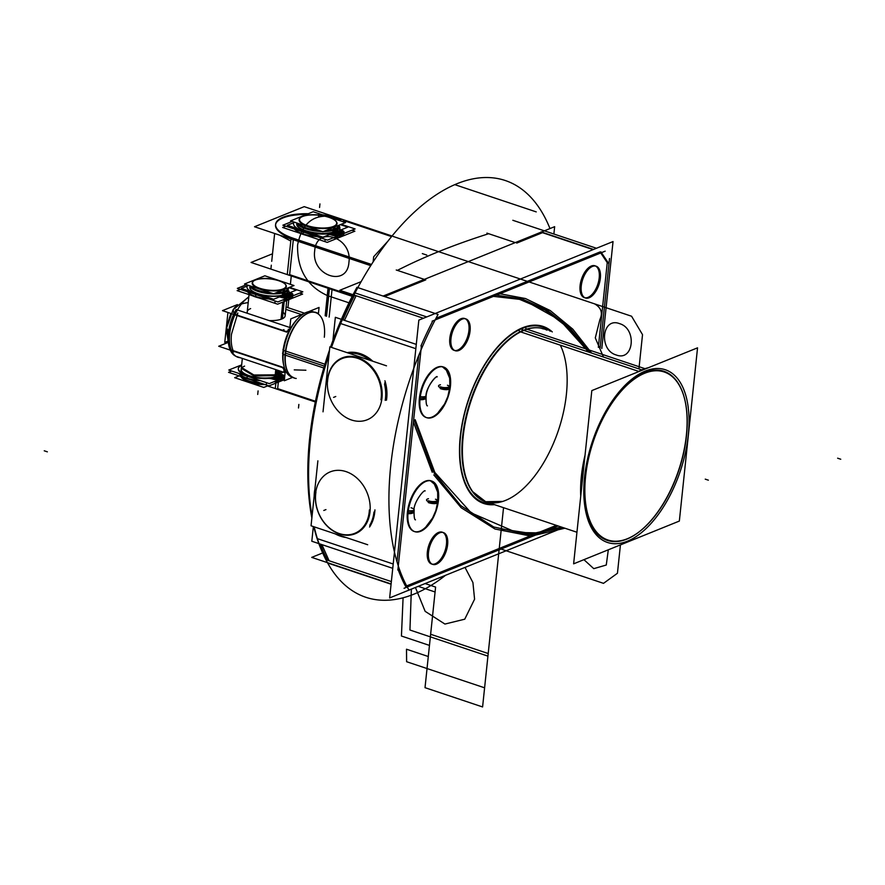 <?xml version="1.0" encoding="UTF-8"?>
<svg xmlns="http://www.w3.org/2000/svg" width="885" height="885" viewBox="0 0 885 885"><rect width="100%" height="100%" fill="white"/><g stroke="black" fill="none" stroke-linecap="round" stroke-linejoin="round"><path stroke-width="1.33" d="M679.348 521.066L573.624 563.833L591.822 390.595L697.546 347.827L679.348 521.066M683.873 396.192A89.164 45.412 108.5 0 0 644.335 372.541A89.164 45.412 108.5 0 0 584.808 476.373A89.164 45.412 108.5 0 0 626.834 539.109A89.164 45.412 108.5 0 0 686.362 435.287A89.164 45.412 108.5 0 0 644.335 372.541A89.164 45.412 108.5 0 0 584.808 476.373A89.164 45.412 108.5 0 0 626.834 539.109A89.164 45.412 108.5 0 0 638.262 532.527M327.97 563.103L391.081 584.222L327.97 563.103M322.859 553.335A217.92 110.979 -71.5 0 1 313.755 526.697A217.92 110.979 -71.5 0 0 322.859 553.335M311.863 518.002A217.92 110.979 -71.5 0 1 329.519 350.029A217.92 110.979 -71.5 0 0 311.863 518.002M330.536 347.097A217.92 110.979 -71.5 0 1 356.954 287.315L438.064 314.452A217.92 110.979 -71.5 0 0 409.08 590.251A217.92 110.979 -71.5 0 1 438.064 314.452L356.954 287.315A217.92 110.979 -71.5 0 0 330.536 347.097M354.188 292.636L357.175 293.643M356.091 295.734L344.453 320.348M342.783 324.253L339.796 323.246M317.162 538.578L320.16 539.573M321.897 544.618L329.098 560.747M445.509 575.316A219.734 111.908 -71.5 0 1 314.186 526.841M312.051 516.287A219.734 111.908 -71.5 0 1 312.029 426.526M309.319 452.301A219.734 111.908 -71.5 0 1 329.043 354.553M331.477 347.418A219.734 111.908 -71.5 0 1 549.972 228.562M563.28 527.67L408.981 590.085M408.815 590.162L389.643 597.917L418.837 320.127L613.039 241.561L601.811 348.491M418.682 355.615L397.011 561.809L418.682 355.615M397.962 569.022A217.92 110.979 108.5 0 0 405.607 586.346A217.92 110.979 108.5 0 1 397.962 569.022A217.92 110.979 108.5 0 0 405.607 586.346A217.92 110.979 108.5 0 1 397.962 569.022A217.92 110.979 108.5 0 0 405.607 586.346M406.658 585.914L556.355 525.358L406.658 585.914M598.348 347.329L607.254 262.657L600.749 252.966L607.254 262.657L600.749 252.966L607.254 262.657L600.749 252.966L607.254 262.657L598.348 347.329M600.063 251.926L436.006 318.29L600.063 251.926M432.809 320.901A217.92 110.979 108.5 0 0 420.95 345.947A217.92 110.979 108.5 0 1 432.809 320.901A217.92 110.979 108.5 0 0 420.95 345.947A217.92 110.979 108.5 0 1 432.809 320.901A217.92 110.979 108.5 0 0 420.95 345.947M522.371 328.423A92.604 47.159 -71.5 0 1 550.271 331.244A92.604 47.159 108.5 0 0 522.371 328.423A1.527 1.206 -112 0 0 523.466 330.26A91.078 46.385 -71.5 0 1 536.376 327.727A91.078 46.385 -71.5 0 0 523.466 330.26A1.527 1.206 68 0 1 522.371 328.423A92.604 47.159 108.5 0 0 461.937 426.227A92.604 47.159 108.5 0 0 492.469 503.985A92.604 47.159 -71.5 0 1 461.937 426.227A92.604 47.159 -71.5 0 1 522.371 328.423A92.604 47.159 -71.5 0 1 550.271 331.244A92.604 47.159 108.5 0 0 522.371 328.423A92.604 47.159 -71.5 0 1 550.271 331.244A92.604 47.159 -71.5 0 0 522.371 328.423A1.527 1.206 -112 0 0 523.466 330.26A1.527 1.206 68 0 1 522.371 328.423A92.604 47.159 108.5 0 0 461.937 426.227A92.604 47.159 108.5 0 0 492.469 503.985A92.604 47.159 -71.5 0 1 461.937 426.227A92.604 47.159 -71.5 0 1 522.371 328.423A92.604 47.159 -71.5 0 0 461.937 426.227A92.604 47.159 -71.5 0 0 492.469 503.985A92.604 47.159 -71.5 0 1 461.937 426.227A92.604 47.159 -71.5 0 1 522.371 328.423A1.527 1.206 68 0 0 523.466 330.26A1.527 1.206 68 0 1 522.371 328.423M464.691 318.5A16.782 8.54 108.5 0 0 461.019 318.744A16.782 8.54 -71.5 0 1 468.928 330.548A16.782 8.54 -71.5 0 1 457.722 350.084A16.782 8.54 -71.5 0 1 449.812 338.28A16.782 8.54 -71.5 0 1 461.019 318.744A16.782 8.54 108.5 0 0 450.354 335.006A16.782 8.54 108.5 0 0 454.049 350.327M442.234 532.195A16.782 8.54 108.5 0 0 438.562 532.427A16.782 8.54 -71.5 0 1 446.471 544.242A16.782 8.54 -71.5 0 1 435.265 563.767A16.782 8.54 -71.5 0 1 427.355 551.963A16.782 8.54 -71.5 0 1 438.562 532.427A16.782 8.54 108.5 0 0 427.897 548.689A16.782 8.54 108.5 0 0 431.592 564.01M594.974 265.81A16.782 8.54 108.5 0 0 591.302 266.042A16.782 8.54 -71.5 0 1 599.211 277.846A16.782 8.54 -71.5 0 1 588.005 297.382A16.782 8.54 -71.5 0 1 580.095 285.578A16.782 8.54 -71.5 0 1 591.302 266.042A16.782 8.54 108.5 0 0 580.637 282.304A16.782 8.54 108.5 0 0 584.332 297.625M450 380.804A26.694 13.596 108.5 0 0 437.212 367.253A26.694 13.596 -71.5 0 1 450 380.804A26.694 13.596 108.5 0 0 437.212 367.253A26.694 13.596 108.5 0 0 419.39 398.327A26.694 13.596 108.5 0 0 431.969 417.112A26.694 13.596 -71.5 0 1 419.39 398.327A26.694 13.596 -71.5 0 1 437.212 367.253A26.694 13.596 -71.5 0 1 450 380.804A26.694 13.596 108.5 0 0 437.212 367.253A26.694 13.596 108.5 0 0 419.39 398.327A26.694 13.596 108.5 0 0 431.969 417.112A26.694 13.596 108.5 0 0 440.044 410.54A26.694 13.596 -71.5 0 1 431.969 417.112A26.694 13.596 -71.5 0 1 419.39 398.327A26.694 13.596 -71.5 0 1 437.212 367.253A26.694 13.596 108.5 0 0 419.236 404.666A26.694 13.596 108.5 0 0 440.044 410.54A26.694 13.596 -71.5 0 1 431.969 417.112A26.694 13.596 108.5 0 0 440.044 410.54M414.468 531.564A26.694 13.596 108.5 0 0 419.988 531.077A26.694 13.596 108.5 0 0 428.063 524.506A26.694 13.596 -71.5 0 1 419.988 531.077A26.694 13.596 -71.5 0 1 407.41 512.293A26.694 13.596 -71.5 0 1 425.231 481.219A26.694 13.596 -71.5 0 1 438.02 494.77A26.694 13.596 108.5 0 0 431.084 480.832A26.694 13.596 108.5 0 0 425.231 481.219A26.694 13.596 108.5 0 0 408.262 507.083A26.694 13.596 108.5 0 0 414.136 531.454M520.601 331.886L639.025 371.501M642.09 372.53A91.078 46.385 -71.5 0 1 665.321 369.742A91.078 46.385 -71.5 0 1 684.736 455.664A91.078 46.385 -71.5 0 1 624.235 542.328M641.824 369.864L523.843 330.382L641.824 369.864M527.04 329.22L644.955 368.68M630.751 539.684A91.078 46.385 -71.5 0 1 607.519 542.472A91.078 46.385 -71.5 0 1 588.094 456.56A91.078 46.385 -71.5 0 1 648.594 369.897M479.25 498.432A91.078 46.385 -71.5 0 1 467.203 411.813A91.078 46.385 -71.5 0 1 523.466 330.26A91.078 46.385 -71.5 0 0 467.203 411.813A91.078 46.385 -71.5 0 0 479.25 498.432M584.299 462.247A91.078 46.385 108.5 0 0 581.401 489.77A91.078 46.385 -71.5 0 1 584.299 462.247A91.078 46.385 108.5 0 0 581.401 489.77A91.078 46.385 -71.5 0 1 584.299 462.247A91.078 46.385 108.5 0 0 581.401 489.77A91.078 46.385 108.5 0 1 584.299 462.247M489.228 502.89A91.277 46.485 -71.5 0 1 472.778 491.728A91.277 46.485 -71.5 0 1 471.074 400.783A91.277 46.485 -71.5 0 1 527.172 329.187A91.277 46.485 -71.5 0 0 520.834 331.764A1.527 1.173 63.3 0 1 519.263 329.286A93.368 47.547 -71.5 0 1 552.284 331.919M527.172 329.187L527.36 329.12A91.277 46.485 -71.5 0 0 527.172 329.187A91.277 46.485 -71.5 0 1 547.019 330.16M527.36 329.12A1.527 1.239 73.1 0 1 525.933 326.576A93.368 47.547 -71.5 0 0 461.848 425.375A93.368 47.547 -71.5 0 0 494.483 504.66M624.202 539.861A88.6 45.124 108.5 0 0 638.704 532.184A88.6 45.124 108.5 0 0 684.028 396.723A88.6 45.124 108.5 0 0 641.559 374.676M648.351 367.729A91.642 46.673 108.5 0 0 639.269 371.047M638.483 532.35A89.164 45.412 108.5 0 0 684.127 397.077M647.897 372.109A88.6 45.124 108.5 0 0 585.593 476.395A88.6 45.124 108.5 0 0 630.54 537.295M645.818 368.403A91.642 46.673 108.5 0 0 636.658 372.463M585.029 455.222A91.642 46.673 108.5 0 0 580.737 496.087M416.282 344.387L335.349 317.306L332.904 340.537M421.393 346.09L397.863 570.028M392.752 568.325L311.808 541.244L313.356 526.564M393.205 564.01L318.666 539.076M341.3 323.755L415.828 348.69M391.104 583.945L311.719 557.384L322.682 552.959M404.047 588.282L558.136 525.956M327.616 560.249A217.92 110.979 108.5 0 1 320.403 544.12A217.92 110.979 108.5 0 0 327.616 560.249L391.358 581.578L327.616 560.249A217.92 110.979 -71.5 0 1 320.403 544.12A217.92 110.979 108.5 0 0 327.616 560.249L391.358 581.578M600.13 347.927L609.533 258.486M608.67 263.442L600.948 251.915M593.558 249.448L541.067 231.881M593.138 249.614L542.494 232.666L593.138 249.614L542.494 232.666L516.718 243.098L542.494 232.666L593.138 249.614L542.494 232.666L516.718 243.098L542.494 232.666L593.138 249.614M596.468 248.265L512.835 220.288M605.163 251.174L432.123 321.178M423.428 318.268L339.796 290.28L361.146 281.651M384.555 296.552L425.773 279.881L384.555 296.552M486.916 233.12L488.686 233.717C454.237 244.636 423.804 256.86 397.387 270.379L424.313 279.383L397.387 270.379C423.804 256.86 454.237 244.636 488.686 233.717L514.439 242.335M426.758 316.918L355.681 293.134M458.275 350.681A16.782 8.54 108.5 0 0 469.426 334.718A16.782 8.54 108.5 0 0 465.842 318.888A16.782 8.54 108.5 0 0 461.572 319.408M457.722 350.084A16.782 8.54 108.5 0 0 468.928 330.548A16.782 8.54 108.5 0 0 461.019 318.744A16.782 8.54 108.5 0 0 449.812 338.28A16.782 8.54 108.5 0 0 457.722 350.084A16.782 8.54 -71.5 0 1 449.812 338.28A16.782 8.54 -71.5 0 1 461.019 318.744A16.782 8.54 -71.5 0 1 468.928 330.548A16.782 8.54 -71.5 0 1 457.722 350.084A16.782 8.54 -71.5 0 1 449.812 338.28A16.782 8.54 -71.5 0 1 461.019 318.744A16.782 8.54 -71.5 0 1 466.826 338.9A16.782 8.54 -71.5 0 1 450.277 345.604A16.782 8.54 -71.5 0 1 461.019 318.744A16.782 8.54 -71.5 0 1 468.928 330.548A16.782 8.54 -71.5 0 1 457.722 350.084A16.782 8.54 108.5 0 0 467.966 335.526A16.782 8.54 108.5 0 0 466.273 319.43M462.766 318.921A16.782 8.54 108.5 0 0 451.627 334.884A16.782 8.54 108.5 0 0 455.2 350.714A16.782 8.54 108.5 0 0 459.481 350.195M435.818 564.365A16.782 8.54 108.5 0 0 446.969 548.401A16.782 8.54 108.5 0 0 443.385 532.571A16.782 8.54 108.5 0 0 439.104 533.091M435.265 563.767A16.782 8.54 108.5 0 0 446.471 544.242A16.782 8.54 108.5 0 0 438.562 532.427A16.782 8.54 108.5 0 0 427.355 551.963A16.782 8.54 108.5 0 0 435.265 563.767A16.782 8.54 -71.5 0 1 427.355 551.963A16.782 8.54 -71.5 0 1 438.562 532.427A16.782 8.54 -71.5 0 1 446.471 544.242A16.782 8.54 -71.5 0 1 435.265 563.767A16.782 8.54 -71.5 0 1 427.355 551.963A16.782 8.54 -71.5 0 1 438.562 532.427A16.782 8.54 -71.5 0 1 444.358 552.594A16.782 8.54 -71.5 0 1 427.82 559.287A16.782 8.54 -71.5 0 1 438.562 532.427A16.782 8.54 -71.5 0 1 446.471 544.242A16.782 8.54 -71.5 0 1 435.265 563.767A16.782 8.54 108.5 0 0 445.509 549.209A16.782 8.54 108.5 0 0 443.816 533.113M440.31 532.604A16.782 8.54 108.5 0 0 429.159 548.567A16.782 8.54 108.5 0 0 432.743 564.398A16.782 8.54 108.5 0 0 437.024 563.889M588.558 297.98A16.782 8.54 108.5 0 0 599.709 282.016A16.782 8.54 108.5 0 0 596.125 266.186A16.782 8.54 108.5 0 0 591.855 266.706M588.005 297.382A16.782 8.54 108.5 0 0 599.211 277.846A16.782 8.54 108.5 0 0 591.302 266.042A16.782 8.54 108.5 0 0 580.095 285.578A16.782 8.54 108.5 0 0 588.005 297.382A16.782 8.54 -71.5 0 1 580.095 285.578A16.782 8.54 -71.5 0 1 591.302 266.042A16.782 8.54 -71.5 0 1 599.211 277.846A16.782 8.54 -71.5 0 1 588.005 297.382A16.782 8.54 -71.5 0 1 580.095 285.578A16.782 8.54 -71.5 0 1 591.302 266.042A16.782 8.54 -71.5 0 1 597.109 286.198A16.782 8.54 -71.5 0 1 580.56 292.902A16.782 8.54 -71.5 0 1 591.302 266.042A16.782 8.54 -71.5 0 1 599.211 277.846A16.782 8.54 -71.5 0 1 588.005 297.382A16.782 8.54 108.5 0 0 598.249 282.824A16.782 8.54 108.5 0 0 596.556 266.728M593.05 266.219A16.782 8.54 108.5 0 0 581.91 282.182A16.782 8.54 108.5 0 0 585.483 298.013A16.782 8.54 108.5 0 0 589.764 297.493M554.652 226.671L383.094 296.066L554.652 226.671L553.877 234.016L554.652 226.671M396.369 270.036L399.29 271.02M433.584 416.89A26.694 13.596 -71.5 0 1 426.78 417.709A26.694 13.596 -71.5 0 1 421.083 392.531A26.694 13.596 -71.5 0 1 438.816 367.131M436.902 367.906A26.694 13.596 -71.5 0 1 443.717 367.087A26.694 13.596 -71.5 0 1 449.403 392.265A26.694 13.596 -71.5 0 1 431.67 417.665M426.835 481.097A26.694 13.596 108.5 0 0 409.102 506.497A26.694 13.596 108.5 0 0 414.799 531.675A26.694 13.596 108.5 0 0 421.603 530.856M419.7 531.631A26.694 13.596 108.5 0 0 437.433 506.231A26.694 13.596 108.5 0 0 431.736 481.053A26.694 13.596 108.5 0 0 424.922 481.871M386.491 365.826L329.851 346.865L323.025 411.824M381.988 397.929A33.364 26.329 -112 0 0 358.038 357.662A33.364 26.329 -112 0 0 327.527 379.709A33.364 26.329 -112 0 0 365.538 420.364A33.364 26.329 -112 0 0 371.213 366.39A33.364 26.329 -112 0 0 327.527 379.709A33.364 26.329 -112 0 1 358.038 357.662A33.364 26.329 -112 0 1 381.988 397.929A33.364 26.329 -112 0 0 358.038 357.662A33.364 26.329 -112 0 0 327.527 379.709A33.364 26.329 -112 0 1 358.038 357.662A33.364 26.329 -112 0 1 381.988 397.929A33.364 26.329 -112 0 0 358.038 357.662A33.364 26.329 -112 0 0 327.527 379.709M348.79 353.203A36.219 28.585 68 0 1 369.731 360.206M384.555 384.3A36.219 28.585 68 0 1 385.207 400.341M347.174 352.661A36.794 29.028 68 0 1 372.784 361.235M384.92 380.771A36.794 29.028 68 0 1 386.457 400.219M327.516 381.933A32.8 25.875 68 0 1 357.651 358.325A32.8 25.875 68 0 1 380.948 399.81M348.48 353.104A36.219 28.585 68 0 1 370.87 360.593A36.219 28.585 -112 0 0 348.48 353.104A36.219 28.585 68 0 1 370.87 360.593A36.219 28.585 68 0 0 348.48 353.104M384.698 382.884A36.219 28.585 68 0 1 385.948 398.051A36.219 28.585 -112 0 0 384.698 382.884A36.219 28.585 68 0 1 385.948 398.051A36.219 28.585 68 0 0 384.698 382.884M367.684 544.74L311.044 525.79L317.881 460.831M370.007 511.895A33.364 26.329 68 0 1 339.508 533.954A33.364 26.329 68 0 1 315.547 493.675A33.364 26.329 -112 0 0 339.508 533.954A33.364 26.329 -112 0 0 370.007 511.895A33.364 26.329 68 0 1 339.508 533.954A33.364 26.329 68 0 1 315.547 493.675A33.364 26.329 68 0 1 359.233 480.356A33.364 26.329 68 0 1 353.558 534.33A33.364 26.329 68 0 1 315.547 493.675A33.364 26.329 -112 0 0 339.508 533.954A33.364 26.329 -112 0 0 370.007 511.895A33.364 26.329 -112 0 1 339.508 533.954A33.364 26.329 -112 0 1 315.547 493.675M314.673 490.312A36.219 28.585 -112 0 0 314.175 496.009M335.282 533.898A36.219 28.585 -112 0 0 345.615 537.361M315.945 492.06A32.8 25.875 -112 0 0 339.243 533.555A32.8 25.875 -112 0 0 369.377 509.937M341.721 536.553A36.794 29.028 -112 0 0 346.245 537.56M369.554 527.006A36.794 29.028 -112 0 0 374.93 509.871M419.944 399.677A5.719 2.246 3.9 0 0 425.917 397.841C426.393 384.577 437.732 374.455 437.135 376.944C436.028 375.218 425.165 388.792 426.006 396.834A5.719 1.969 -174 0 1 420.087 398.184A5.719 1.969 6 0 0 426.006 396.834A5.719 1.969 -174 0 1 420.087 398.184A5.719 1.969 6 0 0 426.006 396.823A5.719 1.969 -174 0 1 420.087 398.184A5.719 1.969 6 0 0 426.006 396.823A5.719 1.969 -174 0 1 420.087 398.184A5.719 1.969 6 0 0 426.006 396.823C425.939 402.631 426.426 405.651 427.455 405.883C426.338 405.861 425.895 402.498 426.127 395.794A5.719 1.681 8 0 1 420.286 396.657M449.713 388.603A5.719 1.681 -172 0 1 446.217 389.654A5.719 1.681 -172 0 1 440.21 388.559M438.285 412.355L444.613 403.947L447.799 396.613L449.89 387.165A5.719 1.969 -174 0 1 446.737 388.57A5.719 1.969 -174 0 1 440.94 387.884A5.719 1.969 6 0 0 446.737 388.57A5.719 1.969 6 0 0 449.89 387.165L449.668 378.205L446.328 370.151L442.367 366.788M450.011 385.727A5.719 2.246 -176.1 0 1 450.011 385.738A5.719 2.246 -176.1 0 1 446.505 387.553A5.719 2.246 -176.1 0 1 440.398 386.767M411.016 507.769A5.719 1.681 -172 0 1 414.147 509.76A5.719 1.681 -172 0 1 408.306 510.623M428.417 500.733A5.719 2.246 3.9 0 0 434.524 501.518A5.719 2.246 3.9 0 0 438.031 499.704M428.959 501.85A5.719 1.969 6 0 0 434.756 502.536A5.719 1.969 6 0 0 437.909 501.131A5.719 1.969 -174 0 1 434.756 502.536A5.719 1.969 -174 0 1 428.959 501.85A5.719 1.969 6 0 0 436.891 502.094A5.719 1.969 6 0 0 435.475 499.217A5.719 1.969 -174 0 1 436.891 502.094A5.719 1.969 -174 0 1 428.959 501.85A5.719 1.969 6 0 0 436.891 502.094A5.719 1.969 6 0 0 435.475 499.217A5.719 1.969 6 0 1 436.615 502.193A5.719 1.969 6 0 1 428.263 501.585A5.719 1.969 6 0 1 428.462 498.709M408.107 512.149A5.719 1.969 6 0 0 414.025 510.8A5.719 1.969 -174 0 1 408.107 512.149A5.719 1.969 6 0 0 414.025 510.789A5.719 1.969 -174 0 1 408.107 512.149A5.719 1.969 -174 0 0 414.025 510.789A5.719 1.969 -174 0 1 408.107 512.149A5.719 1.969 -174 0 0 414.025 510.789A5.719 1.969 -174 0 1 408.107 512.149M428.229 502.525A5.719 1.681 8 0 0 434.236 503.62A5.719 1.681 8 0 0 437.732 502.569L437.677 492.115L434.435 484.228L430.84 481.009M413.937 511.807A5.719 2.246 -176.1 0 1 407.963 513.643M371.501 264.438L291.154 237.567L287.26 274.604L352.208 296.331L251.063 262.458L272.525 253.785M289.638 274.66L293.311 239.735L289.638 274.66L293.311 239.735L289.638 274.66L352.529 295.701L289.638 274.66L352.529 295.701L289.638 274.66L352.529 295.701L289.638 274.66L293.09 241.826M370.738 265.644L254.515 226.748L304.219 206.648L392.044 236.007M391.568 236.594L343.236 220.42L391.568 236.594M371.114 265.046L293.377 239.05L371.114 265.046M291.088 238.242A41.949 14.403 -174 0 1 276.43 222.589A41.949 14.403 -174 0 1 306.608 214.402A41.949 14.403 -174 0 0 276.43 222.589A41.949 14.403 -174 0 0 291.088 238.242A41.949 14.403 -174 0 1 276.43 222.589A41.949 14.403 -174 0 1 306.608 214.402A41.949 14.403 6 0 0 276.43 222.589A41.949 14.403 6 0 0 291.088 238.242A41.949 14.403 -174 0 1 276.43 222.589A41.949 14.403 -174 0 1 306.608 214.402A41.949 14.403 6 0 0 275.921 223.551M326.1 216.051A41.949 14.403 -174 0 1 341.134 219.723A41.949 14.403 6 0 0 326.1 216.051A41.949 14.403 -174 0 1 341.134 219.723A41.949 14.403 6 0 0 326.1 216.051A41.949 14.403 -174 0 1 341.134 219.723A41.949 14.403 -174 0 0 326.1 216.051M343.314 219.745A41.949 14.403 6 0 0 322.173 214.745M308.334 213.705A41.949 14.403 6 0 0 275.622 224.292A41.949 14.403 6 0 0 295.656 239.038M287.57 274.682A41.949 14.403 6 0 0 291.619 276.031M290.789 241.019L279.572 235.133M275.545 225A41.949 14.403 6 0 0 289.561 237.656M275.855 383.116L275.279 388.57L315.326 401.967L267.491 385.937M277.658 388.626L278.344 382.11L277.658 388.626L315.469 401.27L277.658 388.626L315.469 401.27L277.658 388.626L315.469 401.27L277.658 388.626L278.344 382.11L277.58 389.345M275.6 388.648A41.949 14.403 6 0 0 279.638 389.997M328.036 288.245L325.149 315.768M333.966 231.859A20.974 7.202 6 0 0 338.49 228.031A20.974 7.202 6 0 1 333.966 231.859A20.974 7.202 6 0 0 338.49 228.031M296.774 223.651A20.974 7.202 6 0 0 311.642 232.213A20.974 7.202 6 0 0 335.47 231.25A20.974 7.202 6 0 1 311.642 232.213A20.974 7.202 6 0 1 296.774 223.651A20.974 7.202 6 0 0 311.642 232.213A20.974 7.202 6 0 0 335.47 231.25M329.43 288.709L326.532 316.233M339.785 237.302L340.382 234.094L332.882 231.582M339.641 236.726L339.818 235.122L339.641 236.726L337.362 237.645L337.539 236.041L337.362 237.645L337.539 236.041L337.362 237.645L337.539 236.041L337.362 237.645L339.641 236.726L337.362 237.645L339.641 236.726L339.818 235.122L339.641 236.726L339.818 235.122L339.641 236.726L337.362 237.645L339.641 236.726M339.22 234.237L334.331 232.6L339.22 234.237M285.8 226.184L282.636 227.467L327.229 242.379L354.863 231.195L351.931 230.211M337.052 237.755A3.96 1.361 -174 0 1 333.191 237.799A3.96 1.361 -174 0 0 337.052 237.755A3.96 1.361 -174 0 1 333.191 237.799A3.96 1.361 -174 0 0 337.052 237.755A3.96 1.361 -174 0 1 333.191 237.799A3.96 1.361 -174 0 0 337.052 237.755M317.073 236.638A23.309 8.009 -174 0 1 294.373 229.049A23.309 8.009 -174 0 0 317.073 236.638A23.309 8.009 -174 0 1 294.373 229.049A23.309 8.009 -174 0 0 317.073 236.638A23.309 8.009 -174 0 1 294.373 229.049A23.309 8.009 -174 0 0 317.073 236.638M343.015 235.355L341.212 236.085L343.015 235.355L343.181 233.762L343.015 235.355L341.212 236.085L343.015 235.355L343.181 233.762L343.015 235.355L343.181 233.762L343.015 235.355L341.212 236.085L343.015 235.355M332.893 234.082A1.98 0.686 6 0 0 335.05 234.492A1.98 0.686 6 0 0 336.388 233.994A1.98 0.686 6 0 0 335.061 233.197M332.395 234.094A1.98 0.686 6 0 0 333.236 234.757A1.98 0.686 6 0 0 335.249 234.99A1.98 0.686 6 0 0 336.344 234.503M336.223 234.237A1.98 0.686 6 0 0 335.492 233.839A1.98 0.686 6 0 0 332.572 233.85M335.946 233.496A1.98 0.686 6 0 0 333.789 233.076A1.98 0.686 6 0 0 332.45 233.585A1.98 0.686 6 0 0 333.778 234.37M292.194 221.438L282.879 225.21L327.461 240.123L355.106 228.938L341.256 224.303M339.884 234.459L337.605 235.377L339.884 234.459M337.296 235.487A3.96 1.361 -174 0 1 332.539 235.344A3.96 1.361 6 0 0 337.296 235.487A3.96 1.361 -174 0 1 332.539 235.344A3.96 1.361 6 0 0 337.296 235.487A3.96 1.361 -174 0 1 332.539 235.344A3.96 1.361 -174 0 0 337.296 235.487M332.107 235.211A5.974 2.047 6 0 0 329.386 234.602A5.974 2.047 6 0 1 332.107 235.211A5.974 2.047 6 0 0 329.386 234.602A5.974 2.047 6 0 1 332.107 235.211A5.974 2.047 6 0 0 329.386 234.602A5.974 2.047 6 0 1 332.107 235.211M313.058 233.894A23.309 8.009 -174 0 1 296.331 228.308A23.309 8.009 6 0 0 313.058 233.894A23.309 8.009 -174 0 1 296.331 228.308A23.309 8.009 6 0 0 313.058 233.894A23.309 8.009 -174 0 1 296.331 228.308A23.309 8.009 -174 0 0 313.058 233.894M293.82 222.677A23.309 8.009 -174 0 1 294.207 222.113A23.309 8.009 6 0 0 293.82 222.677A23.309 8.009 -174 0 1 294.207 222.113A23.309 8.009 6 0 0 293.82 222.677A23.309 8.009 -174 0 1 294.207 222.113A23.309 8.009 -174 0 0 293.82 222.677M340.36 230.166A5.974 2.047 6 0 0 341.809 230.93A5.974 2.047 6 0 1 340.36 230.166A5.974 2.047 6 0 0 341.809 230.93A5.974 2.047 6 0 1 340.36 230.166A5.974 2.047 6 0 0 341.809 230.93A5.974 2.047 6 0 1 340.36 230.166M343.911 232.169A3.96 1.361 6 0 0 342.263 231.107A3.96 1.361 -174 0 1 343.568 232.943A3.96 1.361 6 0 0 343.955 232.434M343.247 233.098L341.455 233.828L343.247 233.098M340.681 233.928L335.415 232.158L340.681 233.928M338.037 231.804A1.98 0.686 6 0 0 338.878 232.467A1.98 0.686 6 0 0 341.632 232.556A1.98 0.686 6 0 0 341.134 231.56A1.98 0.686 6 0 0 338.391 231.472A1.98 0.686 6 0 0 338.878 232.467A1.98 0.686 6 0 0 340.891 232.711A1.98 0.686 6 0 0 341.986 232.224M333.236 234.757A1.98 0.686 6 0 0 335.99 234.846A1.98 0.686 6 0 0 335.492 233.839A1.98 0.686 6 0 0 332.749 233.762A1.98 0.686 6 0 0 333.236 234.757A1.98 0.686 6 0 0 335.99 234.846A1.98 0.686 6 0 0 335.492 233.839A1.98 0.686 6 0 0 332.749 233.762A1.98 0.686 6 0 0 333.236 234.757A1.98 0.686 6 0 0 336.333 234.536A1.98 0.686 6 0 0 333.534 233.607A1.98 0.686 6 0 0 333.236 234.757A1.98 0.686 6 0 0 335.99 234.846A1.98 0.686 6 0 0 335.492 233.839A1.98 0.686 6 0 0 332.749 233.762A1.98 0.686 6 0 0 333.236 234.757A1.98 0.686 6 0 0 335.99 234.846A1.98 0.686 6 0 0 335.492 233.839A1.98 0.686 6 0 0 332.749 233.762A1.98 0.686 6 0 0 333.236 234.757M338.535 231.793A1.98 0.686 6 0 0 340.692 232.213A1.98 0.686 6 0 0 342.041 231.715A1.98 0.686 6 0 0 340.714 230.919M341.864 231.947A1.98 0.686 6 0 0 341.134 231.56A1.98 0.686 6 0 0 338.214 231.571M341.588 231.206A1.98 0.686 6 0 0 339.431 230.797A1.98 0.686 6 0 0 338.092 231.295A1.98 0.686 6 0 0 339.42 232.091M336.997 238.286L337.218 236.173M340.249 233.817L337.351 235.001M331.742 234.547A3.96 1.361 6 0 0 337.937 234.735M332.594 234.857A5.974 2.047 6 0 0 325.813 234.016M339.486 229.315A23.309 8.009 6 0 0 339.851 228.197A23.309 8.009 6 0 0 339.099 225.786M293.953 222.024A23.309 8.009 6 0 0 293.488 223.33A23.309 8.009 6 0 0 304.794 231.582A23.309 8.009 6 0 0 328.446 233.784M300.214 233.341A23.309 8.009 6 0 0 306.232 235.355M339.862 228.33A5.974 2.047 6 0 0 339.785 228.595A5.974 2.047 6 0 0 342.783 230.731M342.96 232.7A3.96 1.361 6 0 0 344.011 231.914A3.96 1.361 6 0 0 341.853 230.454M343.269 235.742L343.491 233.629M340.36 236.914L340.592 234.813M343.612 232.456L340.714 233.64M340.736 236.284L340.902 234.68L340.736 236.284M340.869 236.859L341.466 233.662L333.966 231.151M294.76 222.301L287.348 225.299L322.959 237.202L347.838 227.135L340.404 224.646M338.446 228.407A20.974 7.202 -174 0 1 334.707 231.936A20.974 7.202 -174 0 0 338.413 227.633A20.974 7.202 -174 0 1 334.707 231.936A20.974 7.202 -174 0 1 309.927 232.235A20.974 7.202 -174 0 1 296.94 223.274A20.974 7.202 -174 0 0 316.841 233.386A20.974 7.202 -174 0 0 338.413 227.633A20.974 7.202 -174 0 1 334.707 231.936L334.928 229.834L334.707 231.936A20.974 7.202 -174 0 1 310.978 232.467A20.974 7.202 -174 0 1 296.729 224.027M334.154 230.111L333.877 232.744M334.264 229.016A20.974 7.202 6 0 0 338.767 225.31M338.745 225.443A20.974 7.202 6 0 0 338.745 225.321A20.974 7.202 -174 0 1 334.995 229.237A20.974 7.202 -174 0 1 324.762 230.985A20.974 7.202 6 0 0 334.995 229.237A20.974 7.202 6 0 0 338.734 225.697M298.09 223.407A20.974 7.202 6 0 0 318.7 230.299M326.167 230.41A20.974 7.202 6 0 0 335.769 228.407M335.647 229.547L335.426 231.638M297.515 223.219A20.974 7.202 6 0 0 320.602 230.941A20.974 7.202 -174 0 1 297.515 223.219A20.974 7.202 6 0 0 320.602 230.941A20.974 7.202 -174 0 1 297.515 223.219A20.974 7.202 6 0 0 320.602 230.941A20.974 7.202 6 0 1 297.515 223.219M303.555 216.006A18.673 6.416 6 0 0 301.055 217.212A18.673 6.416 6 0 0 309.551 226.294A18.673 6.416 6 0 0 333.988 226.184L335.47 228.54M335.714 228.916L336.001 229.381A21.362 7.334 6 0 1 323.479 231.505M296.807 222.976A21.362 7.334 6 0 0 322.251 231.494M335.791 221.029A19.061 6.549 6 0 0 320.381 215.409A19.061 6.549 6 0 0 302.504 216.526A19.061 6.549 6 0 0 300.668 217.489A19.061 6.549 6 0 0 308.81 226.615A19.061 6.549 6 0 0 333.623 226.936A19.061 6.549 6 0 0 335.957 221.206M333.844 227.301L334.762 228.839L333.844 227.301M302.216 216.548A18.673 6.416 6 0 1 320.027 215.132A18.673 6.416 6 0 1 335.636 220.852A18.673 6.416 6 0 1 332.649 226.726L334.475 230A21.362 7.334 6 0 0 339.021 225.21M313.19 211.736L290.568 220.896L322.937 231.715L345.559 222.566L313.19 211.736M333.623 226.936A19.061 6.549 -174 0 1 307.206 226.118A19.061 6.549 -174 0 1 302.504 216.526A19.061 6.549 -174 0 1 328.921 217.334A19.061 6.549 -174 0 1 333.623 226.936A19.061 6.549 6 0 0 328.921 217.334A19.061 6.549 6 0 0 302.504 216.526A19.061 6.549 6 0 0 307.206 226.118A19.061 6.549 6 0 0 333.623 226.936A19.061 6.549 -174 0 1 307.206 226.118A19.061 6.549 -174 0 1 302.504 216.526A19.061 6.549 6 0 0 316.443 228.131A19.061 6.549 6 0 0 335.249 220.531A19.061 6.549 6 0 0 302.504 216.526A19.061 6.549 -174 0 1 328.921 217.334A19.061 6.549 -174 0 1 333.623 226.936A19.061 6.549 6 0 1 307.206 226.118A19.061 6.549 6 0 1 302.504 216.526A19.061 6.549 -174 0 1 328.921 217.334A19.061 6.549 -174 0 1 333.623 226.936M310.679 312.339A34.316 17.479 108.5 0 0 285.235 353.049A34.316 17.479 -71.5 0 0 293.886 377.685L291.995 377.054A34.316 17.479 -71.5 0 1 283.587 350.383L324.928 364.222M285.523 353.148L324.352 366.136L285.523 353.148M289.738 374.897A34.316 17.479 108.5 0 1 285.235 353.049A34.316 17.479 -71.5 0 1 308.146 313.091A34.316 17.479 -71.5 0 1 324.319 337.24A34.316 17.479 108.5 0 0 308.146 313.091A34.316 17.479 108.5 0 0 285.235 353.049A34.316 17.479 -71.5 0 1 315.668 312.604L313.777 311.962A34.316 17.479 -71.5 0 0 283.167 354.409L285.07 355.051M285.346 355.139L323.799 368.005M282.547 353.181L283.222 353.679M285.335 355.25A34.548 17.589 -71.5 0 1 311.122 312.25A34.548 17.589 -71.5 0 1 318.003 313.378M283.72 365.107A32.413 16.505 108.5 0 1 282.99 351.489A32.413 16.505 -71.5 0 1 289.362 330.271L286.12 331.499L289.362 330.271A32.413 16.505 -71.5 0 0 282.99 351.489A32.413 16.505 108.5 0 0 283.72 365.107A32.413 16.505 -71.5 0 1 282.99 351.489L282.99 351.489A32.413 16.505 108.5 0 0 283.72 365.107A32.413 16.505 -71.5 0 1 282.99 351.489A32.413 16.505 -71.5 0 1 289.362 330.271L290.247 328.943A32.535 16.572 -71.5 0 1 298.345 318.102A32.535 16.572 108.5 0 0 290.247 328.943L289.362 330.271L290.247 328.943A32.535 16.572 -71.5 0 1 298.345 318.102A32.535 16.572 108.5 0 0 290.247 328.943A32.535 16.572 108.5 0 1 298.345 318.102A32.535 16.572 108.5 0 0 290.247 328.943L289.362 330.271L286.12 331.499L289.362 330.271A32.413 16.505 108.5 0 0 282.99 351.489A32.413 16.505 -71.5 0 1 289.362 330.271L290.247 328.943M286.076 307.029L304.606 313.235L286.076 307.029M235.819 356.212A32.413 16.505 -71.5 0 1 236.129 309.529L289.882 327.516L236.129 309.529A32.413 16.505 -71.5 0 0 235.819 356.212M234.702 314.739A32.413 16.505 -71.5 0 0 229.469 333.59A32.413 16.505 108.5 0 0 231.129 349.973A32.413 16.505 108.5 0 1 229.469 333.59A32.413 16.505 -71.5 0 1 234.702 314.739A32.413 16.505 108.5 0 0 229.469 333.59A32.413 16.505 108.5 0 0 231.129 349.973A32.413 16.505 -71.5 0 1 229.469 333.59A32.413 16.505 -71.5 0 1 234.702 314.739A32.413 16.505 108.5 0 0 229.469 333.59A32.413 16.505 108.5 0 0 231.129 349.973A32.413 16.505 -71.5 0 1 229.469 333.59A32.413 16.505 -71.5 0 1 233.02 318.799M233.872 314.02L236.737 314.971L237.833 313.024L231.461 334.253C230.731 341.555 231.494 347.462 233.74 351.976L232.987 350.593L230.122 349.63M228.297 334.375A38.132 14.956 3.9 0 1 226.283 329.032L228.839 345.559L226.571 326.277A38.132 11.184 8 0 0 226.571 326.277A38.132 11.184 8 0 0 228.717 330.791M240.112 357.684A32.701 16.649 -71.5 0 1 233.009 353.358A32.701 16.649 -71.5 0 1 229.934 331.853M226.405 327.627A38.132 13.098 6 0 0 228.474 332.605A38.132 13.098 -174 0 1 226.405 327.627L230.808 313.434M283.023 367.773L218.728 346.256L227.81 342.584M231.25 350.006L282.381 367.12M281.33 367.253A3.053 2.412 -112 0 1 283.886 371.534L285.313 370.959M282.946 349.398L283.665 349.863M296.221 378.47A34.548 17.589 -71.5 0 1 290.048 375.229A34.548 17.589 -71.5 0 1 285.767 351.201M285.412 369.963L284.284 380.76L292.681 377.364M276.408 375.815L277.016 370.03L276.408 375.815M282.404 318.722L284.218 301.519L282.404 318.722M241.295 368.846A19.061 6.549 6 0 0 257.435 377.585A19.061 6.549 6 0 1 241.295 368.846A19.061 6.549 6 0 0 257.435 377.585A19.061 6.549 -174 0 1 241.295 368.846A19.061 6.549 6 0 0 257.435 377.585A19.061 6.549 -174 0 1 241.196 369.322M275.335 374.842L275.91 374.62L275.81 375.561L254.238 376.048L241.295 368.37L241.395 367.419L253.884 374.997L275.335 374.842M275.003 376.789L275.755 369.609L275.003 376.789M281.043 319.275L282.857 302.073L281.043 319.275M279.107 373.315A19.061 6.549 -174 0 1 277.945 375.251M279.217 372.353L275.81 375.561L279.317 371.401L279.217 372.353M277.016 376.324L276.319 376.612M275.877 376.457A19.061 6.549 6 0 0 276.242 376.291A19.061 6.549 -174 0 1 275.877 376.457A19.061 6.549 6 0 0 276.242 376.291A19.061 6.549 -174 0 1 275.877 376.457A19.061 6.549 -174 0 0 276.242 376.291L281.253 377.972L276.242 376.291M273.764 375.749L280.943 378.149L280.268 381.324M275.135 376.744L279.782 378.293L275.135 376.744A19.061 6.549 -174 0 1 274.129 377.065A19.061 6.549 6 0 0 275.135 376.744L279.782 378.293L275.135 376.744A19.061 6.549 6 0 1 274.129 377.065A19.061 6.549 6 0 0 275.135 376.744A19.061 6.549 6 0 1 274.129 377.065M280.379 379.112L280.202 380.782L278.222 381.579L280.202 380.782L280.379 379.112L280.202 380.782L278.222 381.579L280.202 380.782L278.222 381.579L278.388 379.919L278.222 381.579L278.388 379.919L278.222 381.579L280.202 380.782L280.379 379.112M284.395 379.654L269.04 385.871L228.551 372.32L231.715 371.036M277.912 381.689A3.96 1.361 -174 0 1 273.941 381.723A3.96 1.361 -174 0 0 277.912 381.689A3.96 1.361 -174 0 1 273.941 381.723A3.96 1.361 -174 0 0 277.912 381.689A3.96 1.361 -174 0 1 273.941 381.723A3.96 1.361 -174 0 0 277.912 381.689M260.522 380.672A21.074 7.235 -174 0 1 238.861 373.426A21.074 7.235 -174 0 0 260.522 380.672A21.074 7.235 -174 0 1 238.861 373.426A21.074 7.235 -174 0 0 260.522 380.672A21.074 7.235 -174 0 1 238.861 373.426A21.074 7.235 -174 0 0 260.522 380.672M283.3 379.521L281.795 380.141L283.3 379.521L283.477 377.862L283.3 379.521L283.477 377.862L283.3 379.521L281.795 380.141L283.3 379.521L281.795 380.141L283.3 379.521L283.477 377.862L283.3 379.521M273.742 378.017A1.98 0.686 6 0 0 275.899 378.437A1.98 0.686 6 0 0 277.248 377.928A1.98 0.686 6 0 0 275.921 377.143M277.071 378.172A1.98 0.686 6 0 0 276.352 377.784A1.98 0.686 6 0 0 273.598 377.696A1.98 0.686 6 0 0 274.084 378.691A1.98 0.686 6 0 0 276.098 378.935A1.98 0.686 6 0 0 277.193 378.448M284.638 377.397L269.283 383.603L228.784 370.052L241.66 364.852M244.592 366.113A19.061 6.549 6 0 0 241.494 368.392A19.061 6.549 -174 0 1 244.592 366.113A19.061 6.549 6 0 0 241.494 368.392A19.061 6.549 6 0 1 244.592 366.113A19.061 6.549 6 0 0 241.494 368.392M269.582 377.906A19.061 6.549 6 0 0 273.609 377.198A19.061 6.549 -174 0 1 269.582 377.906A19.061 6.549 6 0 0 273.609 377.198A19.061 6.549 6 0 1 269.582 377.906A19.061 6.549 6 0 0 273.609 377.198M280.445 378.514L278.454 379.322L280.445 378.514M278.144 379.422A3.96 1.361 -174 0 1 273.388 379.278A3.96 1.361 6 0 0 278.144 379.422A3.96 1.361 -174 0 1 273.388 379.278A3.96 1.361 6 0 0 278.144 379.422A3.96 1.361 -174 0 1 273.388 379.278A3.96 1.361 -174 0 0 278.144 379.422M272.956 379.145A5.564 1.914 6 0 0 267.591 378.47A5.564 1.914 6 0 1 272.956 379.145A5.564 1.914 6 0 0 267.591 378.47A5.564 1.914 6 0 1 272.956 379.145A5.564 1.914 6 0 0 267.591 378.47A5.564 1.914 6 0 1 272.956 379.145M238.297 368.813A21.074 7.235 6 0 0 267.104 378.492A21.074 7.235 -174 0 1 243.109 374.167A21.074 7.235 -174 0 1 241.594 365.461A21.074 7.235 6 0 0 238.331 368.558M279.372 370.826A21.074 7.235 -174 0 1 280.235 372.961A21.074 7.235 6 0 0 279.372 370.826A21.074 7.235 -174 0 1 280.235 372.961A21.074 7.235 6 0 0 279.372 370.826A21.074 7.235 -174 0 1 280.235 372.961A21.074 7.235 -174 0 0 279.372 370.826L278.941 374.897L279.372 370.826M280.202 373.37A5.564 1.914 6 0 0 282.094 375.096A5.564 1.914 6 0 1 280.202 373.37A5.564 1.914 6 0 0 282.094 375.096A5.564 1.914 6 0 1 280.202 373.37A5.564 1.914 6 0 0 282.094 375.096A5.564 1.914 6 0 1 280.202 373.37M284.196 376.335A3.96 1.361 6 0 0 282.558 375.273A3.96 1.361 -174 0 1 283.853 377.11A3.96 1.361 6 0 0 284.24 376.601L283.985 379.09M283.532 377.264L282.027 377.873L283.532 377.264M278.332 375.97A1.98 0.686 6 0 0 279.173 376.634A1.98 0.686 6 0 0 281.917 376.722A1.98 0.686 6 0 0 281.43 375.727A1.98 0.686 6 0 0 278.675 375.638A1.98 0.686 6 0 0 279.173 376.634A1.98 0.686 6 0 0 281.176 376.877A1.98 0.686 6 0 0 282.271 376.39M273.244 378.028A1.98 0.686 6 0 0 274.084 378.691A1.98 0.686 6 0 0 276.839 378.78A1.98 0.686 6 0 0 276.352 377.784A1.98 0.686 6 0 0 273.421 377.784M276.795 377.43A1.98 0.686 6 0 0 274.638 377.021A1.98 0.686 6 0 0 273.299 377.519A1.98 0.686 6 0 0 274.627 378.315M278.83 375.959A1.98 0.686 6 0 0 280.988 376.379A1.98 0.686 6 0 0 282.326 375.882A1.98 0.686 6 0 0 280.999 375.085M282.149 376.114A1.98 0.686 6 0 0 281.43 375.727A1.98 0.686 6 0 0 278.498 375.738M281.884 375.384A1.98 0.686 6 0 0 279.726 374.963A1.98 0.686 6 0 0 278.377 375.461A1.98 0.686 6 0 0 279.704 376.258M280.81 377.873L278.2 378.935M278.078 380.052L277.846 382.22M272.591 378.481A3.96 1.361 6 0 0 278.786 378.669M273.443 378.791A5.564 1.914 6 0 0 267.159 377.995M280.014 373.581A21.074 7.235 6 0 0 280.268 372.707A21.074 7.235 6 0 0 279.881 370.992M241.649 364.952A21.074 7.235 6 0 0 238.353 368.304A21.074 7.235 6 0 0 248.397 375.705A21.074 7.235 6 0 0 269.593 377.795M243.862 377.441A21.074 7.235 6 0 0 250.51 379.665M280.313 372.673A5.564 1.914 6 0 0 280.246 372.895A5.564 1.914 6 0 0 283.067 374.897M283.244 376.866A3.96 1.361 6 0 0 284.295 376.081A3.96 1.361 6 0 0 282.149 374.62M283.786 377.74L283.554 379.908M283.897 376.623L281.286 377.685M281.176 378.791L280.943 380.97M281.485 378.669L281.308 380.329L281.485 378.669M274.87 375.306L282.05 377.707L281.375 380.882M263.376 383.968A19.061 6.549 -174 0 1 240.775 376.413M241.693 377.187A19.061 6.549 6 0 0 261.65 383.393A19.061 6.549 -174 0 1 241.174 376.545A19.061 6.549 6 0 0 241.539 377.01M260.798 383.105A19.448 6.682 -174 0 1 241.362 376.833A19.448 6.682 -174 0 1 241.085 376.512M265.113 384.555A17.158 5.896 -174 0 1 243.751 379.366A17.158 5.896 6 0 0 265.113 384.555A17.158 5.896 -174 0 1 243.751 379.366A17.158 5.896 6 0 0 265.113 384.555A17.158 5.896 -174 0 1 243.751 379.366A17.158 5.896 6 0 0 265.113 384.555M268.288 385.617L263.785 387.431L234.658 377.685L239.16 375.871M286.762 332.152L222.478 310.646L237.401 304.606M285.833 309.341L301.453 314.562M285.623 331.333L235.122 314.429M234.348 308.046A33.022 11.339 6 0 0 234.127 313.323A33.022 11.339 -174 0 1 248.209 302.593A33.022 11.339 6 0 0 241.428 304.02M250.632 308.599A19.061 6.549 6 0 0 247.59 313.367A19.061 6.549 -174 0 1 250.632 308.599A19.061 6.549 6 0 0 247.59 313.367A19.061 6.549 6 0 1 250.632 308.599A19.061 6.549 6 0 0 247.59 313.367M269.14 320.58A19.061 6.549 6 0 0 281.762 319.009L283.565 301.785L281.762 319.009A19.061 6.549 -174 0 1 269.14 320.58A19.061 6.549 6 0 0 281.762 319.009A19.061 6.549 6 0 1 269.14 320.58A19.061 6.549 6 0 0 283.078 312.361M285.092 331.543A3.053 2.412 -112 0 0 286.972 331.72A3.053 2.412 -112 0 0 288.333 329.209M289.649 329.674L290.789 318.877L304.197 313.456M308.279 311.808L319.054 307.449L318.423 313.522M229.525 335.68A32.701 16.649 -71.5 0 1 248.773 297.139M227.445 341.311L224.768 342.395L227.921 312.471M288.853 299.65L289.528 296.475L282.348 294.074M288.787 299.097L288.964 297.437L288.787 299.097L286.806 299.904L286.972 298.245L286.806 299.904L286.972 298.245L286.806 299.904L286.972 298.245L286.806 299.904L288.787 299.097L286.806 299.904L288.787 299.097L288.964 297.437L288.787 299.097L288.964 297.437L288.787 299.097L286.806 299.904L288.787 299.097M288.366 296.608L283.886 295.114L288.366 296.608M240.3 289.351L237.136 290.634L277.625 304.186L302.615 294.074L299.683 293.101M286.497 300.004A3.96 1.361 -174 0 1 282.525 300.037A3.96 1.361 -174 0 0 286.497 300.004A3.96 1.361 -174 0 1 282.525 300.037A3.96 1.361 -174 0 0 286.497 300.004A3.96 1.361 -174 0 1 282.525 300.037A3.96 1.361 -174 0 0 286.497 300.004M269.106 298.997A21.074 7.235 -174 0 1 247.446 291.751A21.074 7.235 -174 0 0 269.106 298.997A21.074 7.235 -174 0 1 247.446 291.751A21.074 7.235 -174 0 0 269.106 298.997A21.074 7.235 -174 0 1 247.446 291.751A21.074 7.235 -174 0 0 269.106 298.997M291.884 297.847L290.38 298.455L291.884 297.847L292.061 296.187L291.884 297.847L290.38 298.455L291.884 297.847L292.061 296.187L291.884 297.847L292.061 296.187L291.884 297.847L290.38 298.455L291.884 297.847M282.326 296.331A1.98 0.686 6 0 0 284.483 296.752A1.98 0.686 6 0 0 285.833 296.254A1.98 0.686 6 0 0 284.505 295.457M281.828 296.353A1.98 0.686 6 0 0 282.669 297.017A1.98 0.686 6 0 0 284.682 297.249A1.98 0.686 6 0 0 285.778 296.763M285.656 296.497A1.98 0.686 6 0 0 284.937 296.099A1.98 0.686 6 0 0 282.005 296.11M285.379 295.756A1.98 0.686 6 0 0 283.222 295.336A1.98 0.686 6 0 0 281.884 295.833A1.98 0.686 6 0 0 283.211 296.63M246.484 284.682L237.368 288.377L277.868 301.929L302.847 291.818L289.495 287.348M289.03 296.829L287.039 297.637L289.03 296.829M286.729 297.747A3.96 1.361 -174 0 1 281.983 297.603A3.96 1.361 6 0 0 286.729 297.747A3.96 1.361 -174 0 1 281.983 297.603A3.96 1.361 6 0 0 286.729 297.747A3.96 1.361 -174 0 1 281.983 297.603A3.96 1.361 -174 0 0 286.729 297.747M281.541 297.471A5.564 1.914 6 0 0 279.339 296.951A5.564 1.914 6 0 1 281.541 297.471A5.564 1.914 6 0 0 279.339 296.951A5.564 1.914 6 0 1 281.541 297.471A5.564 1.914 6 0 0 279.339 296.951A5.564 1.914 6 0 1 281.541 297.471M264.582 296.221A21.074 7.235 -174 0 1 249.515 291.187A21.074 7.235 6 0 0 264.582 296.221A21.074 7.235 -174 0 1 249.515 291.187A21.074 7.235 6 0 0 264.582 296.221A21.074 7.235 -174 0 1 249.515 291.187A21.074 7.235 -174 0 0 264.582 296.221M247.28 285.999A21.074 7.235 -174 0 1 247.955 285.18A21.074 7.235 6 0 0 247.28 285.999A21.074 7.235 -174 0 1 247.955 285.18A21.074 7.235 6 0 0 247.28 285.999A21.074 7.235 -174 0 1 247.955 285.18A21.074 7.235 -174 0 0 247.28 285.999M289.528 292.824A5.564 1.914 6 0 0 290.678 293.422A5.564 1.914 6 0 1 289.528 292.824A5.564 1.914 6 0 0 290.678 293.422A5.564 1.914 6 0 1 289.528 292.824A5.564 1.914 6 0 0 290.678 293.422A5.564 1.914 6 0 1 289.528 292.824M292.78 294.65A3.96 1.361 6 0 0 291.143 293.588A3.96 1.361 -174 0 1 292.437 295.424A3.96 1.361 6 0 0 292.824 294.915M292.116 295.579L290.612 296.187L292.116 295.579M289.849 296.287L284.981 294.661L289.849 296.287M286.917 294.296A1.98 0.686 6 0 0 287.758 294.959A1.98 0.686 6 0 0 290.501 295.037A1.98 0.686 6 0 0 290.014 294.041A1.98 0.686 6 0 0 287.271 293.964A1.98 0.686 6 0 0 287.758 294.959A1.98 0.686 6 0 0 289.76 295.192A1.98 0.686 6 0 0 290.855 294.705M282.669 297.017A1.98 0.686 6 0 0 285.424 297.094A1.98 0.686 6 0 0 284.937 296.099A1.98 0.686 6 0 0 282.182 296.01A1.98 0.686 6 0 0 282.669 297.017A1.98 0.686 6 0 0 285.424 297.094A1.98 0.686 6 0 0 284.937 296.099A1.98 0.686 6 0 0 282.182 296.01A1.98 0.686 6 0 0 282.669 297.017A1.98 0.686 6 0 0 285.767 296.796A1.98 0.686 6 0 0 282.968 295.856A1.98 0.686 6 0 0 282.669 297.017A1.98 0.686 6 0 0 285.424 297.094A1.98 0.686 6 0 0 284.937 296.099A1.98 0.686 6 0 0 282.182 296.01A1.98 0.686 6 0 0 282.669 297.017A1.98 0.686 6 0 0 285.424 297.094A1.98 0.686 6 0 0 284.937 296.099A1.98 0.686 6 0 0 282.182 296.01A1.98 0.686 6 0 0 282.669 297.017M287.415 294.285A1.98 0.686 6 0 0 289.572 294.694A1.98 0.686 6 0 0 290.911 294.196A1.98 0.686 6 0 0 289.583 293.4M290.734 294.44A1.98 0.686 6 0 0 290.014 294.041A1.98 0.686 6 0 0 287.083 294.052M290.468 293.698A1.98 0.686 6 0 0 288.311 293.278A1.98 0.686 6 0 0 286.961 293.787A1.98 0.686 6 0 0 288.289 294.572M286.441 300.535L286.663 298.367M289.395 296.198L286.784 297.249M281.176 296.796A3.96 1.361 6 0 0 287.371 296.995M282.027 297.117A5.564 1.914 6 0 0 275.744 296.309M288.599 291.906A21.074 7.235 6 0 0 288.853 291.032M247.634 285.07A21.074 7.235 6 0 0 246.937 286.618A21.074 7.235 6 0 0 256.982 294.03A21.074 7.235 6 0 0 278.178 296.121M252.446 295.767A21.074 7.235 6 0 0 259.095 297.991M288.897 290.988A5.564 1.914 6 0 0 288.831 291.209A5.564 1.914 6 0 0 291.663 293.223M291.829 295.192A3.96 1.361 6 0 0 292.88 294.406A3.96 1.361 6 0 0 290.734 292.935M292.138 298.234L292.371 296.055M289.528 299.285L289.76 297.117M292.481 294.948L289.871 295.999M289.893 298.654L290.07 296.984L289.893 298.654M289.959 299.196L290.634 296.021L283.454 293.621M288.842 287.614L296.276 290.103L273.642 299.252L241.284 288.422L248.696 285.424M287.68 291.762L287.736 291.276A19.061 6.549 -174 0 1 284.339 294.473L284.561 292.36L284.339 294.473A19.061 6.549 -174 0 1 261.661 294.705A19.061 6.549 -174 0 1 250.046 286.486A19.061 6.549 6 0 0 261.661 294.705A19.061 6.549 6 0 0 284.339 294.473A19.061 6.549 6 0 0 287.68 290.435A19.061 6.549 -174 0 1 284.339 294.473A19.061 6.549 -174 0 1 262.757 294.948A19.061 6.549 -174 0 1 249.813 287.271L249.758 287.78M284.992 294.141L285.202 292.105M285.324 290.966A19.061 6.549 -174 0 1 275.987 292.813M270.556 292.736A19.061 6.549 -174 0 1 250.864 286.154M250.389 285.988A19.061 6.549 6 0 0 272.359 293.344A19.061 6.549 -174 0 1 250.389 285.988A19.061 6.549 6 0 0 272.359 293.344A19.061 6.549 -174 0 1 250.389 285.988A19.061 6.549 6 0 0 272.359 293.344A19.061 6.549 -174 0 1 250.389 285.988M288.001 287.957A19.061 6.549 -174 0 1 284.616 291.762A19.061 6.549 6 0 1 274.627 293.366A19.061 6.549 6 0 0 284.616 291.762A19.061 6.549 -174 0 1 274.627 293.366A19.061 6.549 -174 0 0 288.001 287.957A19.061 6.549 -174 0 1 284.616 291.762A19.061 6.549 6 0 0 288.001 287.957A19.061 6.549 -174 0 1 284.616 291.762A19.061 6.549 -174 0 1 274.627 293.366A19.061 6.549 6 0 0 284.616 291.762A19.061 6.549 6 0 0 288.023 288.554M283.565 295.247L283.842 292.603M288.09 287.924A19.061 6.549 -174 0 1 288.079 288.034A19.061 6.549 -174 0 1 283.963 291.519M288.233 287.857A19.448 6.682 -174 0 1 284.173 292.504L282.348 289.229A16.771 5.764 -174 0 0 285.025 283.952A16.771 5.764 -174 0 0 271.02 278.819A16.771 5.764 -174 0 0 255.024 280.08M284.384 291.364L283.454 289.793L284.384 291.364M253.586 280.965A17.158 5.896 6 0 0 260.909 289.174A17.158 5.896 6 0 0 283.255 289.461A17.158 5.896 6 0 0 285.357 284.306M285.18 284.129A17.158 5.896 6 0 0 271.308 279.085A17.158 5.896 6 0 0 255.245 280.091A17.158 5.896 6 0 0 253.796 280.822M249.758 285.778A19.448 6.682 -174 0 0 264.703 293.068A19.448 6.682 -174 0 0 285.567 291.939L285.269 291.475M285.036 291.099L283.543 288.742A16.771 5.764 -174 0 1 261.606 288.842A16.771 5.764 -174 0 1 253.984 280.689A16.771 5.764 -174 0 1 256.23 279.605M293.997 285.534L273.631 293.765L244.503 284.019L264.869 275.788L293.997 285.534M283.255 289.461A17.158 5.896 6 0 0 279.018 280.822A17.158 5.896 6 0 0 255.245 280.091A17.158 5.896 6 0 0 259.471 288.731A17.158 5.896 6 0 0 283.255 289.461A17.158 5.896 6 0 0 279.018 280.822A17.158 5.896 6 0 0 255.245 280.091A17.158 5.896 -174 0 1 284.716 283.698A17.158 5.896 -174 0 1 267.79 290.545A17.158 5.896 -174 0 1 255.245 280.091A17.158 5.896 6 0 0 259.471 288.731A17.158 5.896 6 0 0 283.255 289.461A17.158 5.896 6 0 0 279.018 280.822A17.158 5.896 6 0 0 255.245 280.091A17.158 5.896 6 0 0 259.471 288.731A17.158 5.896 6 0 0 283.255 289.461A17.158 5.896 6 0 0 279.018 280.822A17.158 5.896 6 0 0 255.245 280.091A17.158 5.896 6 0 0 259.471 288.731A17.158 5.896 6 0 0 283.255 289.461M288.067 330.791L289.66 329.541M626.834 539.109A89.164 45.412 108.5 0 0 686.362 435.287A89.164 45.412 108.5 0 0 644.335 372.541A89.164 45.412 108.5 0 0 584.808 476.373A89.164 45.412 108.5 0 0 626.834 539.109A89.164 45.412 108.5 0 0 683.939 396.403A89.164 45.412 108.5 0 0 595.981 431.98A89.164 45.412 108.5 0 0 626.834 539.109A89.164 45.412 108.5 0 0 686.362 435.287A89.164 45.412 108.5 0 0 644.335 372.541A89.164 45.412 108.5 0 0 584.808 476.373A89.164 45.412 108.5 0 0 626.834 539.109A89.164 45.412 108.5 0 0 686.362 435.287A89.164 45.412 108.5 0 0 644.335 372.541A89.164 45.412 108.5 0 0 584.808 476.373A89.164 45.412 108.5 0 0 626.834 539.109M354.597 295.236A217.92 110.979 108.5 0 0 342.96 319.85A217.92 110.979 -71.5 0 1 354.597 295.236A217.92 110.979 108.5 0 0 342.96 319.85A217.92 110.979 108.5 0 1 354.597 295.236M515.247 242.601L488.686 233.717C454.237 244.636 423.804 256.86 397.387 270.379L424.313 279.383L397.387 270.379C423.804 256.86 454.237 244.636 488.686 233.717C454.237 244.636 423.804 256.86 397.387 270.379L396.248 270.002M419.988 531.077A26.694 13.596 -71.5 0 1 407.41 512.293A26.694 13.596 -71.5 0 1 425.231 481.219A26.694 13.596 -71.5 0 1 438.02 494.77A26.694 13.596 108.5 0 0 425.231 481.219A26.694 13.596 -71.5 0 1 438.02 494.77A26.694 13.596 -71.5 0 0 423.008 482.369A26.694 13.596 -71.5 0 0 407.266 514.085A26.694 13.596 -71.5 0 0 419.988 531.077A26.694 13.596 -71.5 0 1 407.41 512.293A26.694 13.596 -71.5 0 1 425.231 481.219A26.694 13.596 108.5 0 0 407.41 512.293A26.694 13.596 108.5 0 0 419.988 531.077A26.694 13.596 108.5 0 0 428.063 524.506A26.694 13.596 -71.5 0 1 419.988 531.077A26.694 13.596 -71.5 0 0 428.063 524.506A26.694 13.596 -71.5 0 1 419.988 531.077M560.305 345.161A91.078 46.385 -71.5 0 1 529.429 482.358A91.078 46.385 -71.5 0 1 461.992 455.056A91.078 46.385 -71.5 0 1 523.466 330.26A91.078 46.385 -71.5 0 0 462.667 436.305A91.078 46.385 -71.5 0 0 505.589 500.39A91.078 46.385 -71.5 0 1 462.667 436.305A91.078 46.385 -71.5 0 1 523.466 330.26A91.078 46.385 -71.5 0 0 462.667 436.305A91.078 46.385 -71.5 0 0 505.589 500.39M337.716 534.706A36.219 28.585 -112 0 0 344.033 536.83A36.219 28.585 68 0 1 337.716 534.706A36.219 28.585 -112 0 0 344.033 536.83M369.72 525.347A36.219 28.585 -112 0 0 373.979 512.017A36.219 28.585 68 0 1 369.72 525.347A36.219 28.585 -112 0 0 373.979 512.017M440.442 384.743A5.719 1.969 6 0 0 440.232 387.619A5.719 1.969 6 0 0 448.584 388.227A5.719 1.969 6 0 0 447.456 385.252A5.719 1.969 -174 0 1 448.861 388.128A5.719 1.969 -174 0 1 440.94 387.884A5.719 1.969 6 0 0 448.861 388.128A5.719 1.969 6 0 0 447.456 385.252A5.719 1.969 6 0 1 448.861 388.128A5.719 1.969 6 0 1 440.94 387.884M499.925 293.754L525.491 298.544L550.304 310.591L572.805 329.154L591.6 353.06M564.895 528.212L531.022 536.133L494.947 528.998L461.14 507.713L433.816 474.902M432.223 472.258L413.417 421.99M589.731 352.429L570.449 328.589L547.439 310.381L522.194 298.997L496.363 295.192M414.324 420.032L433.384 471.793M434.026 472.878L460.631 505.512L493.73 526.984L529.241 534.628L562.783 527.504M455.122 184.755L536.233 211.891L455.122 184.755M525.27 300.889L559.984 320.248L588.569 352.042M561.444 527.062L532.283 533.666L501.297 528.931M373.127 261.938L373.669 256.75L388.017 241.063M393.117 236.45L631.569 316.233L642.521 334.652L638.926 368.89M620.429 544.894L617.442 573.259L603.504 583.348L499.251 548.457M616.225 354.974C633.793 361.854 637.288 328.578 619.522 323.633C601.955 316.753 598.459 350.029 616.225 354.974C633.793 361.854 637.288 328.578 619.522 323.633C601.955 316.753 598.459 350.029 616.225 354.974C633.793 361.854 637.288 328.578 619.522 323.633C601.955 316.753 598.459 350.029 616.225 354.974M583.923 559.663L593.769 568.657L606.269 565.028L608.316 549.795M523.555 330.514A1.527 1.195 67.1 0 1 522.039 328.003M708.354 480.179L705.245 479.139L708.354 480.179M403.084 597.784L401.436 636.027L429.457 645.408L425.021 687.678L482.59 706.949L503.532 507.68L487.934 656.128L409.943 630.031L411.37 589.122M415.43 587.485L425.154 611.347L444.923 624.058L464.747 619.19L474.581 599.2L472.922 582.551L465.023 567.418M425.11 583.569L435.597 587.076L428.296 656.515L406.503 649.225L406.613 661.714L484.604 687.811L503.532 507.68L488.199 653.528L430.63 634.257L435.077 591.988L418.229 586.346M516.718 243.098L542.494 232.666L516.718 243.098M594.631 303.876L631.569 316.233L642.521 334.652L631.569 316.233L594.631 303.876C601.203 307.692 602.95 312.925 599.897 319.585C602.95 312.925 601.203 307.692 594.631 303.876M634.501 367.408L627.786 365.162L634.501 367.408M603.459 357.031L595.295 337.904L599.897 319.585L595.295 337.904L603.459 357.031M403.615 239.968L464.304 260.267L403.615 239.968M335.758 396.502L333.59 397.387L335.758 396.502M323.777 510.468L325.957 509.594L323.777 510.468M840.75 459.238L837.641 458.198M44.25 450.797L47.359 451.837M325.879 316.011L328.766 288.488L325.879 316.011M338.878 232.467A1.98 0.686 6 0 0 341.632 232.556A1.98 0.686 6 0 0 341.134 231.56A1.98 0.686 6 0 0 338.391 231.472A1.98 0.686 6 0 0 338.878 232.467A1.98 0.686 6 0 0 341.975 232.257A1.98 0.686 6 0 0 339.176 231.317A1.98 0.686 6 0 0 338.878 232.467A1.98 0.686 6 0 0 341.632 232.556A1.98 0.686 6 0 0 341.134 231.56A1.98 0.686 6 0 0 338.391 231.472A1.98 0.686 6 0 0 338.878 232.467A1.98 0.686 6 0 0 341.632 232.556A1.98 0.686 6 0 0 341.134 231.56A1.98 0.686 6 0 0 338.391 231.472A1.98 0.686 6 0 0 338.878 232.467M342.263 231.107A3.96 1.361 -174 0 1 343.568 232.943A3.96 1.361 6 0 0 342.263 231.107A3.96 1.361 -174 0 1 343.568 232.943A3.96 1.361 -174 0 0 342.263 231.107M338.413 227.633A20.974 7.202 -174 0 1 334.707 231.936L334.928 229.834L334.707 231.936A20.974 7.202 -174 0 1 309.927 232.235A20.974 7.202 -174 0 1 296.94 223.274A20.974 7.202 -174 0 0 309.927 232.235A20.974 7.202 -174 0 0 334.707 231.936A20.974 7.202 -174 0 1 309.927 232.235A20.974 7.202 -174 0 1 296.94 223.274M324.762 230.985A20.974 7.202 6 0 0 334.995 229.237A20.974 7.202 6 0 0 338.745 225.321A20.974 7.202 -174 0 1 334.995 229.237A20.974 7.202 -174 0 1 324.762 230.985A20.974 7.202 6 0 0 338.745 225.321A20.974 7.202 -174 0 1 334.995 229.237A20.974 7.202 6 0 1 324.762 230.985M283.41 367.618L284.649 368.58L283.41 367.618M275.722 376.402L276.419 369.83L275.722 376.402M274.084 378.691A1.98 0.686 6 0 0 276.839 378.78A1.98 0.686 6 0 0 276.352 377.784A1.98 0.686 6 0 0 273.598 377.696A1.98 0.686 6 0 0 274.084 378.691A1.98 0.686 6 0 0 277.182 378.481A1.98 0.686 6 0 0 274.383 377.541A1.98 0.686 6 0 0 274.084 378.691A1.98 0.686 6 0 0 276.839 378.78A1.98 0.686 6 0 0 276.352 377.784A1.98 0.686 6 0 0 273.598 377.696A1.98 0.686 6 0 0 274.084 378.691A1.98 0.686 6 0 0 276.839 378.78A1.98 0.686 6 0 0 276.352 377.784A1.98 0.686 6 0 0 273.598 377.696A1.98 0.686 6 0 0 274.084 378.691M279.173 376.634A1.98 0.686 6 0 0 281.917 376.722A1.98 0.686 6 0 0 281.43 375.727A1.98 0.686 6 0 0 278.675 375.638A1.98 0.686 6 0 0 279.173 376.634A1.98 0.686 6 0 0 282.26 376.424A1.98 0.686 6 0 0 279.461 375.483A1.98 0.686 6 0 0 279.173 376.634A1.98 0.686 6 0 0 281.917 376.722A1.98 0.686 6 0 0 281.43 375.727A1.98 0.686 6 0 0 278.675 375.638A1.98 0.686 6 0 0 279.173 376.634A1.98 0.686 6 0 0 281.917 376.722A1.98 0.686 6 0 0 281.43 375.727A1.98 0.686 6 0 0 278.675 375.638A1.98 0.686 6 0 0 279.173 376.634M267.104 378.492A21.074 7.235 -174 0 1 243.109 374.167A21.074 7.235 -174 0 1 241.594 365.461A21.074 7.235 6 0 0 243.109 374.167A21.074 7.235 6 0 0 267.104 378.492A21.074 7.235 -174 0 1 243.109 374.167A21.074 7.235 -174 0 1 241.594 365.461A21.074 7.235 -174 0 0 243.109 374.167A21.074 7.235 -174 0 0 267.104 378.492M282.558 375.273A3.96 1.361 -174 0 1 283.853 377.11A3.96 1.361 6 0 0 282.558 375.273A3.96 1.361 -174 0 1 283.853 377.11A3.96 1.361 -174 0 0 282.558 375.273M241.174 376.545A19.061 6.549 6 0 0 261.65 383.393A19.061 6.549 -174 0 1 241.174 376.545A19.061 6.549 6 0 0 261.65 383.393A19.061 6.549 6 0 1 241.174 376.545M228.474 332.605A38.132 13.098 -174 0 1 226.848 326.067A38.132 13.098 6 0 0 228.474 332.605A38.132 13.098 -174 0 1 226.848 326.067A38.132 13.098 -174 0 0 228.474 332.605M234.127 313.323A33.022 11.339 -174 0 1 248.209 302.593A33.022 11.339 6 0 0 234.127 313.323A33.022 11.339 -174 0 1 248.209 302.593A33.022 11.339 -174 0 0 234.127 313.323M287.758 294.959A1.98 0.686 6 0 0 290.501 295.037A1.98 0.686 6 0 0 290.014 294.041A1.98 0.686 6 0 0 287.271 293.964A1.98 0.686 6 0 0 287.758 294.959A1.98 0.686 6 0 0 290.855 294.738A1.98 0.686 6 0 0 288.045 293.798A1.98 0.686 6 0 0 287.758 294.959A1.98 0.686 6 0 0 290.501 295.037A1.98 0.686 6 0 0 290.014 294.041A1.98 0.686 6 0 0 287.271 293.964A1.98 0.686 6 0 0 287.758 294.959A1.98 0.686 6 0 0 290.501 295.037A1.98 0.686 6 0 0 290.014 294.041A1.98 0.686 6 0 0 287.271 293.964A1.98 0.686 6 0 0 287.758 294.959M291.143 293.588A3.96 1.361 -174 0 1 292.437 295.424A3.96 1.361 6 0 0 291.143 293.588A3.96 1.361 -174 0 1 292.437 295.424A3.96 1.361 -174 0 0 291.143 293.588M250.046 286.486A19.061 6.549 6 0 0 261.661 294.705A19.061 6.549 6 0 0 284.339 294.473L284.561 292.36L284.339 294.473A19.061 6.549 6 0 0 287.68 290.435A19.061 6.549 -174 0 1 284.339 294.473A19.061 6.549 6 0 1 261.661 294.705A19.061 6.549 6 0 1 250.046 286.486A19.061 6.549 6 0 0 268.089 295.778A19.061 6.549 6 0 0 287.68 290.435M493.443 296.375L519.506 299.34L545.149 310.17L568.624 328.114L588.337 351.964M561.178 526.973L539.562 532.914L516.53 532.482L471.185 512.902L434.812 472.424L415.187 419.678M348.978 302.814L327.704 295.712C307.15 286.43 297.117 269.56 297.581 245.09C302.106 221.969 314.883 212.721 335.924 217.345L391.978 236.085L335.924 217.345C314.883 212.721 302.106 221.969 297.581 245.09C297.117 269.56 307.15 286.43 327.704 295.712C307.15 286.43 297.117 269.56 297.581 245.09C302.106 221.969 314.883 212.721 335.924 217.345C314.883 212.721 302.106 221.969 297.581 245.09C297.117 269.56 307.15 286.43 327.704 295.712L348.978 302.814M426.791 255.09L422.322 253.597L426.791 255.09M348.933 262.248C352.639 237.335 316.288 225.177 314.695 250.809C310.989 275.722 347.34 287.879 348.933 262.248C352.639 237.335 316.288 225.177 314.695 250.809C310.989 275.722 347.34 287.879 348.933 262.248C352.639 237.335 316.288 225.177 314.695 250.809C310.989 275.722 347.34 287.879 348.933 262.248C352.639 237.335 316.288 225.177 314.695 250.809C310.989 275.722 347.34 287.879 348.933 262.248M503.532 507.68L499.439 546.687L503.532 507.68M293.444 238.331L289.55 275.379M318.932 213.484L318.556 217.046L318.932 213.484M298.865 404.434L298.488 407.996L298.865 404.434M325.171 239.348L325.016 240.742M303.4 231.14L303.057 234.414M319.939 203.926L319.562 207.477L319.939 203.926M333.346 226.471L335.271 229.702L333.346 226.471M305.889 370.229L294.251 369.875M285.235 353.049A34.316 17.479 -71.5 0 1 308.146 313.091A34.316 17.479 -71.5 0 1 324.319 337.24M277.47 371.833L279.638 370.959M281.187 373.05L285.269 371.401M278.388 379.919L278.222 381.579L278.388 379.919M266.529 382.685L266.33 384.488M247.313 375.362L246.959 378.647M257.723 394.467L258.088 390.904L257.723 394.467M281.806 330.514L283.974 329.64M286.12 331.499L289.362 330.271M275.113 301L274.914 302.803M255.898 293.676L255.544 296.962M270.932 268.752L271.308 265.19L270.932 268.752M541.034 328.158L543.423 328.954M483.243 500.899L576.943 532.25L485.633 501.695L502.016 501.43L485.688 501.706L472.778 491.728M414.147 509.76C413.915 516.464 414.357 519.827 415.474 519.849C414.445 519.617 413.959 516.597 414.025 510.8C413.195 502.757 424.048 489.184 425.154 490.909M430.387 480.754L434.358 484.117L437.688 492.171L437.909 501.131L435.829 510.579L432.643 517.913L426.305 526.321M274.649 233.485L271.728 261.329M332.019 289.572L329.131 317.107M291.276 275.954L290.402 284.328M288.787 299.672L287.946 307.659M343.845 233.496L343.668 235.2M343.69 234.923L343.955 232.467M338.468 228.264L338.391 228.916M296.752 223.883L296.685 224.536M236.583 356.5L285.125 372.74L236.583 356.5M241.019 370.915L242.335 358.425L241.019 370.915M247.236 311.808L249.039 294.616L247.236 311.808M285.158 315.79L286.762 300.491L285.158 315.79M284.14 377.596L283.952 379.366M226.283 329.032L233.02 309.838L248.818 296.774M292.725 295.911L292.537 297.692M292.57 297.415L292.824 294.959"/></g></svg>
